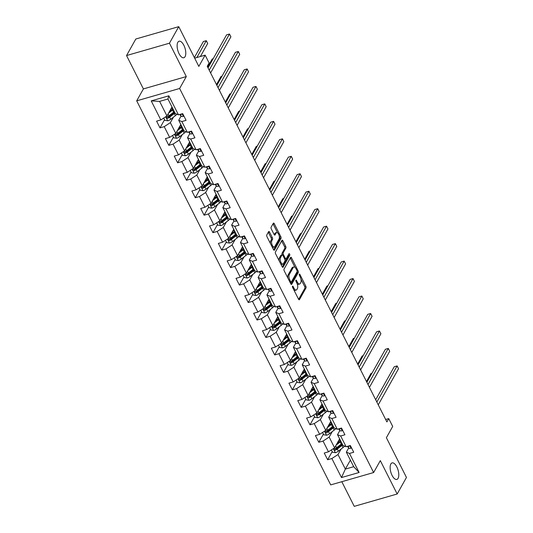 <?xml version="1.0" encoding="UTF-8"?>
<svg xmlns="http://www.w3.org/2000/svg" width="533" height="533" viewBox="0 0 533 533"><rect width="100%" height="100%" fill="white"/><g stroke="black" fill="none" stroke-linecap="round" stroke-linejoin="round"><path stroke-width="0.8" d="M292.497 286.268A0.919 0.406 73.9 0 0 292.63 287.494L298.533 299.166A1.319 0.58 73.9 0 0 299.26 299.786A1.319 0.58 73.9 0 0 299.453 299.619L306.022 287.92A1.319 0.58 73.9 0 0 305.829 286.174L299.932 274.495A0.919 0.406 73.9 0 0 299.419 274.062A0.919 0.406 73.9 0 0 299.286 274.182A0.919 0.406 73.9 0 0 299.419 275.408L300.186 276.913A4.217 1.852 73.9 0 1 300.792 282.51L300.246 283.489A4.217 1.852 73.9 0 1 299.633 284.022A4.217 1.852 73.9 0 1 297.301 282.05L296.535 280.538A0.919 0.406 73.9 0 0 296.028 280.105A0.919 0.406 73.9 0 0 295.895 280.225A0.919 0.406 73.9 0 0 296.028 281.451L296.788 282.956A4.217 1.852 73.9 0 1 297.401 288.553L296.854 289.532A4.217 1.852 73.9 0 1 296.241 290.065A4.217 1.852 73.9 0 1 293.91 288.093L293.143 286.581A0.919 0.406 73.9 0 0 292.63 286.148A0.919 0.406 73.9 0 0 292.497 286.268M185.078 56.645A8.595 3.771 73.9 0 0 184.518 46.784A8.595 3.771 73.9 0 0 179.075 41.221A8.595 3.771 73.9 0 0 177.835 42.314A8.595 3.771 73.9 0 0 178.388 52.174A8.595 3.771 73.9 0 0 183.832 57.737A8.595 3.771 73.9 0 0 185.078 56.645M398.084 478.334A8.595 3.771 73.9 0 0 397.525 468.467A8.595 3.771 73.9 0 0 392.088 462.904A8.595 3.771 73.9 0 0 390.842 463.996A8.595 3.771 73.9 0 0 391.402 473.864A8.595 3.771 73.9 0 0 396.838 479.427A8.595 3.771 73.9 0 0 398.084 478.334M269.545 232.108A1.319 0.58 73.9 0 0 268.812 231.489A1.319 0.58 73.9 0 0 268.625 231.655L266.78 234.94A1.319 0.58 73.9 0 0 266.973 236.685L273.522 249.657A1.319 0.58 73.9 0 0 274.248 250.27A1.319 0.58 73.9 0 0 274.442 250.104L281.011 238.411A1.319 0.58 73.9 0 0 280.818 236.659L274.268 223.693A1.319 0.58 73.9 0 0 273.536 223.074A1.319 0.58 73.9 0 0 273.349 223.24L271.124 227.205A1.319 0.58 73.9 0 0 271.31 228.957L274.115 234.507A1.319 0.58 73.9 0 0 274.841 235.12A1.319 0.58 73.9 0 0 275.035 234.953L276.141 232.988A3.524 1.546 73.9 0 1 276.647 232.541A3.524 1.546 73.9 0 1 278.879 234.82A3.524 1.546 73.9 0 1 279.112 238.871L274.788 246.566A3.524 1.546 73.9 0 1 274.275 247.019A3.524 1.546 73.9 0 1 272.043 244.734A3.524 1.546 73.9 0 1 271.817 240.689L272.536 239.404A1.319 0.58 73.9 0 0 272.343 237.658L269.545 232.108L268.385 232.441A1.319 0.58 73.9 0 0 268.279 232.261M341.806 481.705L354.252 506.35L397.172 493.998L406.459 477.448L386.385 437.7L392.701 426.44L388.744 418.605L386.885 421.916L207.244 66.292L209.103 62.987L205.145 55.146L194.665 58.164M169.454 43.2L126.541 55.552L143.397 88.918L186.31 76.565L169.454 43.2L178.748 26.65L198.829 66.398L205.145 55.146M186.31 76.565L179.621 88.485L373.626 472.544L330.707 484.897L136.701 100.837L179.621 88.485M397.172 493.998L380.315 460.632L373.626 472.544M284.049 269.118A1.319 0.58 73.9 0 0 284.236 270.871L290.785 283.836A1.319 0.58 73.9 0 0 291.518 284.455A1.319 0.58 73.9 0 0 291.704 284.289L298.273 272.59A1.319 0.58 73.9 0 0 298.087 270.844L291.531 257.872A1.319 0.58 73.9 0 0 290.805 257.252A1.319 0.58 73.9 0 0 290.612 257.426L284.049 269.118M282.157 266.747L275.601 253.775A1.319 0.58 73.9 0 1 275.414 252.029L281.977 240.33A1.319 0.58 73.9 0 1 282.17 240.163A1.319 0.58 73.9 0 1 282.896 240.783L285.701 246.333A1.319 0.58 73.9 0 1 285.895 248.078L283.23 252.822A1.319 0.58 73.9 0 0 283.423 254.574L285.282 258.252A1.319 0.58 73.9 0 0 286.008 258.871A1.319 0.58 73.9 0 0 286.201 258.705L288.973 253.768A0.919 0.406 73.9 0 1 289.106 253.648A0.919 0.406 73.9 0 1 289.692 254.248A0.919 0.406 73.9 0 1 289.752 255.307L283.076 267.193A1.319 0.58 73.9 0 1 282.883 267.366A1.319 0.58 73.9 0 1 282.157 266.747M126.541 55.552L135.828 39.002L178.748 26.65M164.564 119.712L159.987 127.867L164.224 126.647L169.654 137.394L165.417 138.613L168.814 145.329L173.045 144.11L178.475 154.863L174.244 156.082L177.636 162.798L181.866 161.579L187.296 172.332L183.066 173.551L186.457 180.267L190.694 179.048L196.124 189.795L191.887 191.014L195.285 197.736L199.515 196.517L204.945 207.264L200.714 208.483L204.106 215.199L208.343 213.986L213.773 224.733L209.536 225.952L212.927 232.668L217.164 231.449L222.594 242.202L218.357 243.421L221.755 250.137L225.985 248.918L231.415 259.671L227.185 260.884L230.576 267.606L234.813 266.387L240.243 277.133L236.006 278.353L239.397 285.075L243.634 283.856L249.064 294.602L244.827 295.822L248.225 302.537L252.455 301.318L257.885 312.072L253.655 313.291L257.046 320.007L261.283 318.787L266.713 329.541L262.476 330.753L265.874 337.476L270.104 336.256L275.534 347.003L271.304 348.222L274.695 354.945L278.926 353.725L284.356 364.472L280.125 365.691L283.516 372.407L287.753 371.188L293.183 381.941L288.946 383.16L292.344 389.876L296.575 388.657L302.004 399.41L297.774 400.629L301.165 407.345L305.396 406.126L310.826 416.873L306.595 418.092L309.986 424.814L314.223 423.595L319.653 434.342L315.416 435.561L318.814 442.277L323.045 441.064L328.475 451.811L324.244 453.03L327.635 459.746L331.866 458.527L341.486 477.561L359.115 472.491L353.699 466.695L346.343 452.144L348.709 447.933M159.987 127.867L156.595 121.144L160.826 119.925L151.212 100.89L168.841 95.82L178.462 114.855L182.692 113.636L186.084 120.351L181.853 121.571L187.283 132.317L191.514 131.098L194.911 137.82L190.674 139.04L196.104 149.786L200.341 148.567L203.733 155.29L199.502 156.509L204.932 167.255L209.163 166.036L212.56 172.752L208.323 173.971L213.753 184.724L217.99 183.505L221.382 190.221L217.144 191.44L222.574 202.187L226.811 200.974L230.203 207.69L225.972 208.909L231.402 219.656L235.633 218.437L239.031 225.159L234.793 226.378L240.223 237.125L244.46 235.906L247.852 242.622L243.614 243.841L249.044 254.594L253.282 253.375L256.673 260.091L252.442 261.31L257.872 272.063L262.103 270.844L265.501 277.56L261.263 278.779L266.693 289.526L270.931 288.306L274.322 295.029L270.091 296.248L275.521 306.995L279.752 305.775L283.143 312.498L278.912 313.71L284.342 324.464L288.573 323.245L291.971 329.96L287.733 331.18L293.163 341.933L297.401 340.714L300.792 347.429L296.561 348.649L301.991 359.395L306.222 358.176L309.613 364.898L305.382 366.118L310.812 376.864L315.043 375.645L318.441 382.368L314.204 383.587L319.633 394.333L323.871 393.114L327.262 399.83L323.031 401.049L328.461 411.802L332.692 410.583L336.083 417.299L331.852 418.518L337.282 429.265L341.513 428.052L344.911 434.768L340.674 435.987L346.104 446.734L350.341 445.515L353.732 452.237L349.501 453.456L359.115 472.491M180.814 124.442L175.777 133.41L170.347 122.663L173.412 117.213M181.067 116.047L178.702 120.258L184.132 131.005L187.283 132.317M170.347 122.663L164.224 126.647M175.777 133.41L169.654 137.394M181.853 121.571L178.702 120.258M189.635 141.911L184.605 150.879L179.175 140.132L182.233 134.682M189.888 133.517L187.523 137.727L192.953 148.474L196.104 149.786M179.175 140.132L173.045 144.11M184.605 150.879L178.475 154.863M190.674 139.04L187.523 137.727M198.463 159.38L193.426 168.348L187.996 157.595L191.054 152.145M198.709 150.986L196.344 155.196L201.774 165.943L204.932 167.255M187.996 157.595L181.866 161.579M193.426 168.348L187.296 172.332M199.502 156.509L196.344 155.196M207.284 176.843L202.247 185.817L196.817 175.064L199.882 169.614M207.537 168.448L205.172 172.659L210.602 183.412L213.753 184.724M196.817 175.064L190.694 179.048M202.247 185.817L196.124 189.795M208.323 173.971L205.172 172.659M216.105 194.312L211.075 203.28L205.645 192.533L208.703 187.083M216.358 185.917L213.993 190.128L219.423 200.874L222.574 202.187M205.645 192.533L199.515 196.517M211.075 203.28L204.945 207.264M217.144 191.44L213.993 190.128M224.933 211.781L219.896 220.749L214.466 210.002L217.524 204.552M225.179 203.386L222.821 207.597L228.251 218.343L231.402 219.656M214.466 210.002L208.343 213.986M219.896 220.749L213.773 224.733M225.972 208.909L222.821 207.597M233.754 229.25L228.717 238.218L223.287 227.464L226.352 222.021M234.007 220.855L231.642 225.066L237.072 235.813L240.223 237.125M223.287 227.464L217.164 231.449M228.717 238.218L222.594 242.202M234.793 226.378L231.642 225.066M242.582 246.712L237.545 255.687L232.115 244.933L235.173 239.484M242.828 238.318L240.463 242.528L245.893 253.282L249.044 254.594M232.115 244.933L225.985 248.918M237.545 255.687L231.415 259.671M243.614 243.841L240.463 242.528M251.403 264.181L246.366 273.149L240.936 262.403L243.994 256.953M251.649 255.787L249.291 259.997L254.721 270.751L257.872 272.063M240.936 262.403L234.813 266.387M246.366 273.149L240.243 277.133M252.442 261.31L249.291 259.997M260.224 281.651L255.187 290.618L249.757 279.872L252.822 274.422M260.477 273.256L258.112 277.466L263.542 288.213L266.693 289.526M249.757 279.872L243.634 283.856M255.187 290.618L249.064 294.602M261.263 278.779L258.112 277.466M269.052 299.12L264.015 308.087L258.585 297.341L261.643 291.891M269.298 290.725L266.933 294.936L272.363 305.682L275.521 306.995M258.585 297.341L252.455 301.318M264.015 308.087L257.885 312.072M270.091 296.248L266.933 294.936M277.873 316.589L272.836 325.556L267.406 314.803L270.464 309.353M278.119 308.194L275.761 312.398L281.191 323.151L284.342 324.464M267.406 314.803L261.283 318.787M272.836 325.556L266.713 329.541M278.912 313.71L275.761 312.398M286.694 334.051L281.657 343.019L276.234 332.272L279.292 326.822M286.947 325.656L284.582 329.867L290.012 340.62L293.163 341.933M276.234 332.272L270.104 336.256M281.657 343.019L275.534 347.003M287.733 331.18L284.582 329.867M295.522 351.52L290.485 360.488L285.055 349.741L288.113 344.291M295.768 343.125L293.403 347.336L298.833 358.083L301.991 359.395M285.055 349.741L278.926 353.725M290.485 360.488L284.356 364.472M296.561 348.649L293.403 347.336M304.343 368.989L299.306 377.957L293.876 367.21L296.934 361.76M304.59 360.594L302.231 364.805L307.661 375.552L310.812 376.864M293.876 367.21L287.753 371.188M299.306 377.957L293.183 381.941M305.382 366.118L302.231 364.805M313.164 386.458L308.134 395.426L302.704 384.673L305.762 379.223M313.417 378.064L311.052 382.274L316.482 393.021L319.633 394.333M302.704 384.673L296.575 388.657M308.134 395.426L302.004 399.41M314.204 383.587L311.052 382.274M321.992 403.921L316.955 412.895L311.525 402.142L314.583 396.692M322.238 395.526L319.873 399.737L325.303 410.49L328.461 411.802M311.525 402.142L305.396 406.126M316.955 412.895L310.826 416.873M323.031 401.049L319.873 399.737M330.813 421.39L325.776 430.358L320.346 419.611L323.404 414.161M331.066 412.995L328.701 417.206L334.131 427.952L337.282 429.265M320.346 419.611L314.223 423.595M325.776 430.358L319.653 434.342M331.852 418.518L328.701 417.206M339.634 438.859L334.604 447.827L329.174 437.08L332.232 431.63M339.887 430.464L337.522 434.675L342.952 445.421L346.104 446.734M329.174 437.08L323.045 441.064M334.604 447.827L328.475 451.811M340.674 435.987L337.522 434.675M350.381 460.132L345.351 469.1L337.995 454.542L341.053 449.099M337.995 454.542L331.866 458.527M353.699 466.695L345.351 469.1L341.486 477.561M349.501 453.456L346.343 452.144M143.397 88.918L136.701 100.837M388.744 418.605L385.659 419.491M178.462 114.855L175.304 113.542L167.955 98.985L159.6 101.39L166.956 115.941L171.992 106.973M168.841 95.82L167.955 98.985M159.6 101.39L151.212 100.89M166.956 115.941L160.826 119.925M332.212 451.591L327.635 459.746M323.391 434.129L318.814 442.277M314.563 416.659L309.986 424.814M305.742 399.19L301.165 407.345M296.921 381.721L292.344 389.876M288.093 364.252L283.516 372.407M279.272 346.79L274.695 354.945M270.451 329.321L265.874 337.476M261.623 311.852L257.046 320.007M252.802 294.383L248.225 302.537M243.981 276.92L239.397 285.075M235.153 259.451L230.576 267.606M226.332 241.982L221.755 250.137M217.511 224.513L212.927 232.668M208.683 207.051L204.106 215.199M199.862 189.581L195.285 197.736M191.041 172.112L186.457 180.267M182.213 154.643L177.636 162.798M173.392 137.174L168.814 145.329M293.903 290.005A4.217 1.852 73.9 0 0 295.082 290.398L296.241 290.065M297.181 283.856A4.217 1.852 73.9 0 0 298.473 284.356L299.633 284.022M298.633 299.346L304.856 288.253A1.319 0.58 73.9 0 0 304.669 286.507L300.965 279.172M295.002 267.366L290.372 258.205A1.319 0.58 73.9 0 0 290.272 258.025M290.885 284.016L297.114 272.923A1.319 0.58 73.9 0 0 297.128 271.703M290.685 281.717A0.919 0.406 73.9 0 0 291.198 282.15A0.919 0.406 73.9 0 0 291.331 282.03L297.094 271.763A0.919 0.406 73.9 0 0 296.961 270.544L296.155 268.945A4.217 1.852 73.9 0 0 293.823 266.973A4.217 1.852 73.9 0 0 293.217 267.513L289.272 274.528A4.217 1.852 73.9 0 0 289.885 280.125L290.685 281.717L289.839 281.964M291.198 282.15L290.099 282.47A0.919 0.406 73.9 0 0 290.172 282.363M293.823 266.973L292.664 267.306A4.217 1.852 73.9 0 0 292.051 267.846L293.217 267.513M287.94 278.206A4.217 1.852 73.9 0 1 288.113 274.861L292.051 267.846M282.237 254.854A1.319 0.58 73.9 0 1 282.07 253.155L284.735 248.411A1.319 0.58 73.9 0 0 284.542 246.666L281.737 241.116A1.319 0.58 73.9 0 0 281.637 240.936M284.795 259.218A1.319 0.58 73.9 0 0 284.849 259.205L286.008 258.871M282.257 266.926L288.593 255.64A0.919 0.406 73.9 0 0 288.526 254.567M280.465 257.745A3.524 1.546 73.9 0 0 280.698 261.79A3.524 1.546 73.9 0 0 282.93 264.075A3.524 1.546 73.9 0 0 283.436 263.628L284.962 260.91A1.319 0.58 73.9 0 0 284.769 259.165L282.91 255.48A1.319 0.58 73.9 0 0 282.184 254.867A1.319 0.58 73.9 0 0 281.99 255.034L280.465 257.745L279.305 258.079A3.524 1.546 73.9 0 0 279.145 260.797M280.824 264.115A3.524 1.546 73.9 0 0 281.77 264.408L282.93 264.075M282.184 254.867L281.018 255.2A1.319 0.58 73.9 0 0 280.831 255.367L281.99 255.034M279.305 258.079L280.831 255.367M270.478 243.628A3.524 1.546 73.9 0 1 270.657 241.023L271.377 239.737A1.319 0.58 73.9 0 0 271.184 237.991L268.385 232.441M272.23 247.099A3.524 1.546 73.9 0 0 273.116 247.352L274.275 247.019M276.647 232.541L275.488 232.874A3.524 1.546 73.9 0 0 274.981 233.321L276.141 232.988M274.215 234.68L274.981 233.321M277.533 232.788L273.109 224.027A1.319 0.58 73.9 0 0 273.009 223.847M273.622 249.83L279.845 238.744A1.319 0.58 73.9 0 0 279.658 236.992L279.285 236.266M331.373 449.925L332.539 452.237L335.424 452.69A3.558 1.273 -26.8 0 0 338.382 451.178L343.012 447.573A10.274 3.664 -26.8 0 0 344.651 446.128M338.182 442.643A4.904 1.752 153.2 0 1 337.609 442.47M336.103 445.148L340.181 441.977A10.274 3.664 -26.8 0 0 340.913 441.377M336.989 443.576L339.188 441.87A8.528 3.045 -26.8 0 0 340.547 440.664M341.986 443.509A10.274 3.664 153.2 0 1 341.253 444.102L336.629 447.707A3.558 1.273 153.2 0 1 334.584 448.886C333.858 449.699 334.084 450.145 335.264 450.232A3.558 1.273 -26.8 0 0 337.309 449.046L341.933 445.448A10.274 3.664 -26.8 0 0 342.666 444.848M342.306 444.136A8.528 3.045 153.2 0 1 340.94 445.341L336.31 448.939A1.812 0.646 153.2 0 1 335.803 449.279L335.264 450.232M372.007 373.14L371.028 373.42L366.477 381.521M339.268 439.512L339.921 439.419M340.307 440.191L338.768 440.405M334.584 448.886L334.191 449.226M351.454 447.72L350.967 448.213A3.558 1.273 153.2 0 1 348.902 448.146L347.343 446.381M376.844 402.035L397.125 365.905L398.537 368.703L378.257 404.833M348.049 446.174A3.558 1.273 -26.8 0 0 349.068 446.254L349.461 445.768M375.692 399.757L394.227 366.744L397.125 365.905M322.545 432.456L323.718 434.768L326.602 435.221A3.558 1.273 -26.8 0 0 329.561 433.709L334.184 430.111A10.274 3.664 -26.8 0 0 335.83 428.665M329.361 425.181A4.904 1.752 153.2 0 1 328.788 425.001M327.282 427.679L331.359 424.508A10.274 3.664 -26.8 0 0 332.086 423.915M328.161 426.107L330.36 424.401A8.528 3.045 -26.8 0 0 331.726 423.195M333.165 426.04A10.274 3.664 153.2 0 1 332.432 426.64L327.802 430.238A3.558 1.273 153.2 0 1 325.763 431.417C325.037 432.23 325.263 432.683 326.443 432.763A3.558 1.273 -26.8 0 0 328.481 431.583L333.112 427.979A10.274 3.664 -26.8 0 0 333.838 427.386M333.478 426.666A8.528 3.045 153.2 0 1 332.112 427.872L327.489 431.47A1.812 0.646 153.2 0 1 326.976 431.81L326.443 432.763M363.18 355.671L362.207 355.951L357.656 364.052M330.447 422.049L331.1 421.956M331.486 422.722L329.94 422.942M325.763 431.417L325.37 431.757M313.724 414.994L314.89 417.306L317.781 417.752A3.558 1.273 -26.8 0 0 320.733 416.24L325.363 412.642A10.274 3.664 -26.8 0 0 327.002 411.196M320.54 407.712A4.904 1.752 153.2 0 1 319.96 407.532M318.461 410.21L322.532 407.039A10.274 3.664 -26.8 0 0 323.264 406.446M319.34 408.644L321.539 406.932A8.528 3.045 -26.8 0 0 322.905 405.733M324.337 408.571A10.274 3.664 153.2 0 1 323.611 409.171L318.981 412.769A3.558 1.273 153.2 0 1 316.942 413.954C316.209 414.767 316.435 415.214 317.621 415.294A3.558 1.273 -26.8 0 0 319.66 414.114L324.291 410.51A10.274 3.664 -26.8 0 0 325.017 409.917M324.657 409.204A8.528 3.045 153.2 0 1 323.291 410.403L318.667 414.001A1.812 0.646 153.2 0 1 318.154 414.341L317.621 415.294M354.358 338.202L353.379 338.482L348.829 346.59M321.619 404.58L322.272 404.487M322.665 405.253L321.119 405.473M316.942 413.954L316.542 414.288M342.632 430.251L342.146 430.751A3.558 1.273 153.2 0 1 340.074 430.677L338.522 428.912M368.017 384.566L388.304 348.442L389.716 351.24L369.429 387.371M339.228 428.712A3.558 1.273 -26.8 0 0 340.247 428.792L340.64 428.299M366.864 382.288L385.406 349.275L388.304 348.442M333.805 412.789L333.318 413.282A3.558 1.273 153.2 0 1 331.253 413.215L329.7 411.443M359.195 367.104L379.476 330.973L380.895 333.771L360.608 369.902M330.4 411.243A3.558 1.273 -26.8 0 0 331.419 411.323L331.812 410.836M358.043 364.819L376.578 331.806L379.476 330.973M304.903 397.525L306.069 399.837L308.953 400.29A3.558 1.273 -26.8 0 0 311.912 398.771L316.542 395.173A10.274 3.664 -26.8 0 0 318.181 393.727M311.712 390.243A4.904 1.752 153.2 0 1 311.139 390.069M309.633 392.741L313.71 389.576A10.274 3.664 -26.8 0 0 314.443 388.977M310.519 391.175L312.718 389.463A8.528 3.045 -26.8 0 0 314.077 388.264M315.516 391.102A10.274 3.664 153.2 0 1 314.783 391.702L310.159 395.299A3.558 1.273 153.2 0 1 308.114 396.485C307.388 397.298 307.614 397.745 308.794 397.831A3.558 1.273 -26.8 0 0 310.839 396.645L315.463 393.048A10.274 3.664 -26.8 0 0 316.196 392.448M315.836 391.735A8.528 3.045 153.2 0 1 314.47 392.934L309.84 396.539A1.812 0.646 153.2 0 1 309.333 396.878L308.794 397.831M345.537 320.733L344.558 321.019L340.007 329.121M312.798 387.111L313.451 387.018M313.837 387.784L312.298 388.004M308.114 396.485L307.721 396.819M296.075 380.056L297.247 382.368L300.132 382.821A3.558 1.273 -26.8 0 0 303.09 381.308L307.714 377.704A10.274 3.664 -26.8 0 0 309.36 376.258M302.891 372.774A4.904 1.752 153.2 0 1 302.318 372.6M300.812 375.279L304.889 372.107A10.274 3.664 -26.8 0 0 305.616 371.508M301.691 373.706L303.89 372.001A8.528 3.045 -26.8 0 0 305.256 370.795M306.688 373.64A10.274 3.664 153.2 0 1 305.962 374.233L301.332 377.837A3.558 1.273 153.2 0 1 299.293 379.016C298.567 379.829 298.793 380.276 299.972 380.362A3.558 1.273 -26.8 0 0 302.011 379.176L306.642 375.578A10.274 3.664 -26.8 0 0 307.368 374.979M307.008 374.266A8.528 3.045 153.2 0 1 305.642 375.472L301.018 379.07A1.812 0.646 153.2 0 1 300.505 379.409L299.972 380.362M336.709 303.27L335.737 303.55L331.186 311.652M303.977 369.642L304.629 369.549M305.016 370.322L303.47 370.535M299.293 379.016L298.9 379.356M287.254 362.587L288.42 364.898L291.304 365.352A3.558 1.273 -26.8 0 0 294.263 363.839L298.893 360.235A10.274 3.664 -26.8 0 0 300.532 358.789M294.069 355.311A4.904 1.752 153.2 0 1 293.49 355.131M291.991 357.81L296.062 354.638A10.274 3.664 -26.8 0 0 296.794 354.045M292.87 356.237L295.069 354.532A8.528 3.045 -26.8 0 0 296.435 353.326M297.867 356.171A10.274 3.664 153.2 0 1 297.141 356.764L292.51 360.368A3.558 1.273 153.2 0 1 290.472 361.547C289.739 362.36 289.965 362.813 291.151 362.893A3.558 1.273 -26.8 0 0 293.19 361.707L297.82 358.109A10.274 3.664 -26.8 0 0 298.547 357.516M298.187 356.797A8.528 3.045 153.2 0 1 296.821 358.003L292.191 361.601A1.812 0.646 153.2 0 1 291.684 361.94L291.151 362.893M327.888 285.801L326.909 286.081L322.358 294.183M295.149 352.18L295.802 352.086M296.195 352.853L294.649 353.073M290.472 361.547L290.072 361.887M324.983 395.319L324.497 395.812A3.558 1.273 153.2 0 1 322.432 395.746L320.873 393.974M350.374 349.635L370.655 313.504L372.067 316.302L351.787 352.433M321.579 393.774A3.558 1.273 -26.8 0 0 322.598 393.854L322.991 393.367M349.222 347.356L367.757 314.337L370.655 313.504M316.162 377.85L315.676 378.343A3.558 1.273 153.2 0 1 313.604 378.277L312.052 376.511M341.546 332.166L361.834 296.035L363.246 298.833L342.959 334.964M312.751 376.305A3.558 1.273 -26.8 0 0 313.777 376.385L314.17 375.898M340.394 329.887L358.936 296.874L361.834 296.035M307.334 360.381L306.848 360.881A3.558 1.273 153.2 0 1 304.783 360.808L303.23 359.042M332.725 314.697L353.006 278.566L354.425 281.371L334.138 317.495M303.93 358.836A3.558 1.273 -26.8 0 0 304.949 358.922L305.342 358.429M331.573 312.418L350.108 279.405L353.006 278.566M298.513 342.919L298.027 343.412A3.558 1.273 153.2 0 1 295.962 343.345L294.403 341.573M323.897 297.234L344.185 261.103L345.597 263.902L325.317 300.032M295.109 341.373A3.558 1.273 -26.8 0 0 296.128 341.453L296.521 340.967M322.751 294.949L341.287 261.936L344.185 261.103M289.685 325.45L289.206 325.943A3.558 1.273 153.2 0 1 287.134 325.876L285.581 324.104M315.076 279.765L335.364 243.634L336.776 246.433L316.489 282.563M286.281 323.904A3.558 1.273 -26.8 0 0 287.307 323.984L287.7 323.498M313.924 277.486L332.459 244.467L335.364 243.634M280.864 307.981L280.378 308.474A3.558 1.273 153.2 0 1 278.313 308.407L276.76 306.642M306.255 262.296L326.536 226.165L327.955 228.963L307.668 265.094M277.46 306.435A3.558 1.273 -26.8 0 0 278.479 306.515L278.872 306.029M305.103 260.017L323.638 226.998L326.536 226.165M272.043 290.512L271.557 291.011A3.558 1.273 153.2 0 1 269.491 290.938L267.932 289.172M297.427 244.827L317.715 208.696L319.127 211.501L298.846 247.625M268.639 288.966A3.558 1.273 -26.8 0 0 269.658 289.053L270.051 288.56M296.281 242.548L314.816 209.536L317.715 208.696M263.215 273.049L262.736 273.542A3.558 1.273 153.2 0 1 260.664 273.469L259.111 271.703M288.606 227.358L308.893 191.234L310.306 194.032L290.019 230.163M259.811 271.504A3.558 1.273 -26.8 0 0 260.837 271.583L261.23 271.097M287.454 225.079L305.989 192.067L308.893 191.234M254.394 255.58L253.908 256.073A3.558 1.273 153.2 0 1 251.843 256.007L250.29 254.234M279.785 209.895L300.066 173.765L301.485 176.563L281.197 212.694M250.99 254.034A3.558 1.273 -26.8 0 0 252.009 254.114L252.402 253.628M278.632 207.617L297.167 174.597L300.066 173.765M245.573 238.111L245.087 238.604A3.558 1.273 153.2 0 1 243.021 238.537L241.462 236.765M270.957 192.426L291.245 156.296L292.657 159.094L272.376 195.225M242.169 236.565A3.558 1.273 -26.8 0 0 243.188 236.645L243.581 236.159M269.811 190.148L288.346 157.128L291.245 156.296M236.745 220.642L236.266 221.135A3.558 1.273 153.2 0 1 234.194 221.068L232.641 219.303M262.136 174.957L282.423 138.827L283.836 141.625L263.549 177.756M233.341 219.096A3.558 1.273 -26.8 0 0 234.367 219.176L234.76 218.69M260.983 172.679L279.519 139.666L282.423 138.827M227.924 203.173L227.438 203.673A3.558 1.273 153.2 0 1 225.372 203.599L223.82 201.834M253.315 157.488L273.596 121.364L275.015 124.162L254.727 160.293M224.52 201.634A3.558 1.273 -26.8 0 0 225.539 201.714L225.932 201.221M252.162 155.21L270.697 122.197L273.596 121.364M219.103 185.711L218.617 186.204A3.558 1.273 153.2 0 1 216.551 186.137L214.992 184.365M244.487 140.026L264.774 103.895L266.187 106.693L245.906 142.824M215.698 184.165A3.558 1.273 -26.8 0 0 216.718 184.245L217.111 183.758M243.334 137.741L261.876 104.728L264.774 103.895M210.275 168.241L209.789 168.734A3.558 1.273 153.2 0 1 207.723 168.668L206.171 166.896M235.666 122.557L255.953 86.426L257.366 89.224L237.078 125.355M206.871 166.696A3.558 1.273 -26.8 0 0 207.89 166.776L208.29 166.289M234.513 120.278L253.048 87.259L255.953 86.426M201.454 150.772L200.968 151.265A3.558 1.273 153.2 0 1 198.902 151.199L197.343 149.433M226.845 105.088L247.125 68.957L248.538 71.755L228.257 107.886M198.049 149.227A3.558 1.273 -26.8 0 0 199.069 149.307L199.462 148.82M225.692 102.809L244.227 69.796L247.125 68.957M192.633 133.303L192.146 133.803A3.558 1.273 153.2 0 1 190.074 133.73L188.522 131.964M218.017 87.619L238.304 51.488L239.717 54.293L219.429 90.417M189.228 131.758A3.558 1.273 -26.8 0 0 190.248 131.844L190.641 131.351M216.864 85.34L235.406 52.327L238.304 51.488M183.805 115.841L183.319 116.334A3.558 1.273 153.2 0 1 181.253 116.267L179.701 114.495M209.196 70.156L229.483 34.025L230.896 36.824L210.608 72.954M180.401 114.295A3.558 1.273 -26.8 0 0 181.42 114.375L181.82 113.889M208.043 67.871L226.578 34.858L229.483 34.025M278.433 345.124L279.598 347.436L282.483 347.882A3.558 1.273 -26.8 0 0 285.441 346.37L290.065 342.772A10.274 3.664 -26.8 0 0 291.711 341.327M285.242 337.842A4.904 1.752 153.2 0 1 284.669 337.662M283.163 340.34L287.24 337.169A10.274 3.664 -26.8 0 0 287.967 336.576M284.049 338.775L286.248 337.063A8.528 3.045 -26.8 0 0 287.607 335.863M289.046 338.702A10.274 3.664 153.2 0 1 288.313 339.301L283.689 342.899A3.558 1.273 153.2 0 1 281.644 344.085C280.918 344.898 281.144 345.344 282.323 345.424A3.558 1.273 -26.8 0 0 284.369 344.245L288.993 340.64A10.274 3.664 -26.8 0 0 289.725 340.047M289.359 339.334A8.528 3.045 153.2 0 1 288 340.534L283.369 344.131A1.812 0.646 153.2 0 1 282.863 344.471L282.323 345.424M319.06 268.332L318.088 268.612L313.537 276.714M286.328 334.711L286.981 334.617M287.367 335.384L285.828 335.603M281.644 344.085L281.251 344.418M269.605 327.655L270.777 329.967L273.662 330.42A3.558 1.273 -26.8 0 0 276.62 328.901L281.244 325.303A10.274 3.664 -26.8 0 0 282.883 323.857M276.42 320.373A4.904 1.752 153.2 0 1 275.847 320.193M274.342 322.871L278.419 319.707A10.274 3.664 -26.8 0 0 279.145 319.107M275.221 321.306L277.42 319.593A8.528 3.045 -26.8 0 0 278.786 318.394M280.218 321.232A10.274 3.664 153.2 0 1 279.492 321.832L274.861 325.43A3.558 1.273 153.2 0 1 272.823 326.616C272.096 327.429 272.323 327.875 273.502 327.955A3.558 1.273 -26.8 0 0 275.541 326.776L280.171 323.178A10.274 3.664 -26.8 0 0 280.898 322.578M280.538 321.865A8.528 3.045 153.2 0 1 279.172 323.065L274.548 326.669A1.812 0.646 153.2 0 1 274.035 327.002L273.502 327.955M310.239 250.863L309.267 251.143L304.716 259.251M277.506 317.242L278.159 317.148M278.546 317.915L277 318.134M272.823 326.616L272.423 326.949M260.784 310.186L261.95 312.498L264.834 312.951A3.558 1.273 -26.8 0 0 267.793 311.432L272.423 307.834A10.274 3.664 -26.8 0 0 274.062 306.388M267.599 302.904A4.904 1.752 153.2 0 1 267.02 302.731M265.521 305.409L269.591 302.238A10.274 3.664 -26.8 0 0 270.324 301.638M266.4 303.837L268.599 302.124A8.528 3.045 -26.8 0 0 269.964 300.925M271.397 303.77A10.274 3.664 153.2 0 1 270.671 304.363L266.04 307.961A3.558 1.273 153.2 0 1 264.002 309.147C263.269 309.959 263.495 310.406 264.681 310.492A3.558 1.273 -26.8 0 0 266.72 309.307L271.344 305.709A10.274 3.664 -26.8 0 0 272.077 305.109M271.717 304.396A8.528 3.045 153.2 0 1 270.351 305.596L265.72 309.2A1.812 0.646 153.2 0 1 265.214 309.54L264.681 310.492M301.418 233.401L300.439 233.681L295.888 241.782M268.679 299.773L269.332 299.679M269.718 300.452L268.179 300.665M264.002 309.147L263.602 309.486M251.962 292.717L253.128 295.029L256.013 295.482A3.558 1.273 -26.8 0 0 258.971 293.969L263.595 290.365A10.274 3.664 -26.8 0 0 265.241 288.919M258.772 285.441A4.904 1.752 153.2 0 1 258.199 285.262M256.693 287.94L260.77 284.769A10.274 3.664 -26.8 0 0 261.496 284.176M257.579 286.368L259.778 284.662A8.528 3.045 -26.8 0 0 261.137 283.456M262.576 286.301A10.274 3.664 153.2 0 1 261.843 286.894L257.219 290.498A3.558 1.273 153.2 0 1 255.174 291.678C254.448 292.49 254.674 292.937 255.853 293.023A3.558 1.273 -26.8 0 0 257.899 291.837L262.522 288.24A10.274 3.664 -26.8 0 0 263.255 287.647M262.889 286.927A8.528 3.045 153.2 0 1 261.53 288.133L256.899 291.731A1.812 0.646 153.2 0 1 256.386 292.071L255.853 293.023M292.59 215.932L291.618 216.211L287.067 224.313M259.857 282.303L260.51 282.217M260.897 282.983L259.358 283.203M255.174 291.678L254.781 292.017M243.135 275.255L244.307 277.56L247.192 278.013A3.558 1.273 -26.8 0 0 250.144 276.5L254.774 272.903A10.274 3.664 -26.8 0 0 256.413 271.457M249.95 267.972A4.904 1.752 153.2 0 1 249.377 267.793M247.872 270.471L251.949 267.3A10.274 3.664 -26.8 0 0 252.675 266.707M248.751 268.905L250.95 267.193A8.528 3.045 -26.8 0 0 252.316 265.994M253.748 268.832A10.274 3.664 153.2 0 1 253.022 269.431L248.391 273.029A3.558 1.273 153.2 0 1 246.353 274.209C245.626 275.021 245.853 275.474 247.032 275.554A3.558 1.273 -26.8 0 0 249.071 274.375L253.701 270.771A10.274 3.664 -26.8 0 0 254.428 270.178M254.068 269.465A8.528 3.045 153.2 0 1 252.702 270.664L248.078 274.262A1.812 0.646 153.2 0 1 247.565 274.602L247.032 275.554M283.769 198.463L282.796 198.742L278.246 206.844M251.036 264.841L251.689 264.748M252.076 265.514L250.53 265.734M246.353 274.209L245.953 274.548M234.313 257.785L235.479 260.097L238.364 260.55A3.558 1.273 -26.8 0 0 241.322 259.031L245.953 255.434A10.274 3.664 -26.8 0 0 247.592 253.988M241.129 250.503A4.904 1.752 153.2 0 1 240.55 250.323M239.05 253.002L243.121 249.837A10.274 3.664 -26.8 0 0 243.854 249.237M239.93 251.436L242.129 249.724A8.528 3.045 -26.8 0 0 243.494 248.525M244.927 251.363A10.274 3.664 153.2 0 1 244.201 251.962L239.57 255.56A3.558 1.273 153.2 0 1 237.531 256.746C236.799 257.559 237.025 258.005 238.204 258.085A3.558 1.273 -26.8 0 0 240.25 256.906L244.874 253.308A10.274 3.664 -26.8 0 0 245.606 252.709M245.247 251.996A8.528 3.045 153.2 0 1 243.881 253.195L239.25 256.793A1.812 0.646 153.2 0 1 238.744 257.133L238.204 258.085M274.948 180.993L273.969 181.273L269.418 189.382M242.209 247.372L242.861 247.279M243.248 248.045L241.709 248.265M237.531 256.746L237.132 257.079M225.492 240.316L226.658 242.628L229.543 243.081A3.558 1.273 -26.8 0 0 232.501 241.562L237.125 237.965A10.274 3.664 -26.8 0 0 238.771 236.519M232.301 233.034A4.904 1.752 153.2 0 1 231.728 232.861M230.223 235.539L234.3 232.368A10.274 3.664 -26.8 0 0 235.026 231.768M231.102 233.967L233.301 232.255A8.528 3.045 -26.8 0 0 234.667 231.056M236.106 233.9A10.274 3.664 153.2 0 1 235.373 234.493L230.749 238.091A3.558 1.273 153.2 0 1 228.704 239.277C227.977 240.09 228.204 240.536 229.383 240.623A3.558 1.273 -26.8 0 0 231.422 239.437L236.052 235.839A10.274 3.664 -26.8 0 0 236.785 235.24M236.419 234.527A8.528 3.045 153.2 0 1 235.06 235.726L230.429 239.33A1.812 0.646 153.2 0 1 229.916 239.67L229.383 240.623M266.12 163.524L265.148 163.811L260.597 171.912M233.387 229.903L234.04 229.81M234.427 230.576L232.888 230.796M228.704 239.277L228.311 239.61M216.665 222.847L217.837 225.159L220.722 225.612A3.558 1.273 -26.8 0 0 223.673 224.1L228.304 220.495A10.274 3.664 -26.8 0 0 229.943 219.05M223.48 215.565A4.904 1.752 153.2 0 1 222.907 215.392M221.402 218.07L225.479 214.899A10.274 3.664 -26.8 0 0 226.205 214.299M222.281 216.498L224.48 214.792A8.528 3.045 -26.8 0 0 225.845 213.586M227.278 216.431A10.274 3.664 153.2 0 1 226.552 217.024L221.921 220.629A3.558 1.273 153.2 0 1 219.882 221.808C219.156 222.621 219.383 223.067 220.562 223.154A3.558 1.273 -26.8 0 0 222.601 221.968L227.231 218.37A10.274 3.664 -26.8 0 0 227.957 217.77M227.598 217.058A8.528 3.045 153.2 0 1 226.232 218.264L221.608 221.861A1.812 0.646 153.2 0 1 221.095 222.201L220.562 223.154M257.299 146.062L256.32 146.342L251.776 154.443M224.566 212.434L225.219 212.347M225.606 213.113L224.06 213.327M219.882 221.808L219.483 222.148M207.843 205.378L209.009 207.69L211.894 208.143A3.558 1.273 -26.8 0 0 214.852 206.631L219.483 203.033A10.274 3.664 -26.8 0 0 221.122 201.587M214.659 198.103A4.904 1.752 153.2 0 1 214.079 197.923M212.58 200.601L216.651 197.43A10.274 3.664 -26.8 0 0 217.384 196.837M213.46 199.036L215.658 197.323A8.528 3.045 -26.8 0 0 217.024 196.117M218.457 198.962A10.274 3.664 153.2 0 1 217.731 199.562L213.1 203.16A3.558 1.273 153.2 0 1 211.061 204.339C210.328 205.152 210.555 205.605 211.734 205.685A3.558 1.273 -26.8 0 0 213.78 204.505L218.403 200.901A10.274 3.664 -26.8 0 0 219.136 200.308M218.777 199.589A8.528 3.045 153.2 0 1 217.411 200.794L212.78 204.392A1.812 0.646 153.2 0 1 212.274 204.732L211.734 205.685M248.478 128.593L247.499 128.873L242.948 136.974M215.738 194.971L216.391 194.878M216.778 195.644L215.239 195.864M211.061 204.339L210.662 204.679M199.022 187.916L200.188 190.228L203.073 190.674A3.558 1.273 -26.8 0 0 206.031 189.162L210.655 185.564A10.274 3.664 -26.8 0 0 212.301 184.118M205.831 180.634A4.904 1.752 153.2 0 1 205.258 180.454M203.753 183.132L207.83 179.961A10.274 3.664 -26.8 0 0 208.556 179.368M204.632 181.566L206.831 179.854A8.528 3.045 -26.8 0 0 208.196 178.655M209.636 181.493A10.274 3.664 153.2 0 1 208.903 182.093L204.279 185.691A3.558 1.273 153.2 0 1 202.234 186.876C201.507 187.689 201.734 188.136 202.913 188.216A3.558 1.273 -26.8 0 0 204.952 187.036L209.582 183.432A10.274 3.664 -26.8 0 0 210.315 182.839M209.949 182.126A8.528 3.045 153.2 0 1 208.59 183.325L203.959 186.923A1.812 0.646 153.2 0 1 203.446 187.263L202.913 188.216M239.65 111.124L238.677 111.404L234.127 119.512M206.917 177.502L207.57 177.409M207.957 178.175L206.418 178.395M202.234 186.876L201.84 187.21M190.194 170.447L191.36 172.759L194.252 173.212A3.558 1.273 -26.8 0 0 197.203 171.693L201.834 168.095A10.274 3.664 -26.8 0 0 203.473 166.649M197.01 163.165A4.904 1.752 153.2 0 1 196.437 162.991M194.931 165.663L199.009 162.498A10.274 3.664 -26.8 0 0 199.735 161.899M195.811 164.097L198.01 162.385A8.528 3.045 -26.8 0 0 199.375 161.186M200.808 164.031A10.274 3.664 153.2 0 1 200.082 164.624L195.451 168.221A3.558 1.273 153.2 0 1 193.412 169.407C192.686 170.22 192.906 170.667 194.092 170.753A3.558 1.273 -26.8 0 0 196.131 169.567L200.761 165.97A10.274 3.664 -26.8 0 0 201.487 165.37M201.128 164.657A8.528 3.045 153.2 0 1 199.762 165.856L195.138 169.461A1.812 0.646 153.2 0 1 194.625 169.8L194.092 170.753M230.829 93.655L229.85 93.941L225.306 102.043M198.096 160.033L198.742 159.94M199.135 160.706L197.59 160.926M193.412 169.407L193.013 169.741M181.373 152.978L182.539 155.29L185.424 155.743A3.558 1.273 -26.8 0 0 188.382 154.23L193.013 150.626A10.274 3.664 -26.8 0 0 194.652 149.18M188.182 145.696A4.904 1.752 153.2 0 1 187.609 145.522M186.11 148.201L190.181 145.029A10.274 3.664 -26.8 0 0 190.914 144.43M186.99 146.628L189.188 144.923A8.528 3.045 -26.8 0 0 190.548 143.717M191.987 146.562A10.274 3.664 153.2 0 1 191.254 147.155L186.63 150.759A3.558 1.273 153.2 0 1 184.591 151.938C183.858 152.751 184.085 153.198 185.264 153.284A3.558 1.273 -26.8 0 0 187.31 152.098L191.933 148.5A10.274 3.664 -26.8 0 0 192.666 147.901M192.306 147.188A8.528 3.045 153.2 0 1 190.941 148.394L186.31 151.992A1.812 0.646 153.2 0 1 185.804 152.331L185.264 153.284M222.008 76.192L221.028 76.472L216.478 84.574M189.268 142.564L189.921 142.471M190.308 143.244L188.769 143.457M184.591 151.938L184.191 152.278M172.552 135.509L173.718 137.82L176.603 138.274A3.558 1.273 -26.8 0 0 179.561 136.761L184.185 133.157A10.274 3.664 -26.8 0 0 185.83 131.711M179.361 128.233A4.904 1.752 153.2 0 1 178.788 128.053M177.282 130.732L181.36 127.56A10.274 3.664 -26.8 0 0 182.086 126.967M178.162 129.159L180.361 127.454A8.528 3.045 -26.8 0 0 181.726 126.248M183.165 129.093A10.274 3.664 153.2 0 1 182.433 129.686L177.802 133.29A3.558 1.273 153.2 0 1 175.763 134.469C175.037 135.282 175.264 135.735 176.443 135.815A3.558 1.273 -26.8 0 0 178.482 134.629L183.112 131.031A10.274 3.664 -26.8 0 0 183.838 130.438M183.479 129.719A8.528 3.045 153.2 0 1 182.119 130.925L177.489 134.523A1.812 0.646 153.2 0 1 176.976 134.862L176.443 135.815M213.18 58.723L212.207 59.003L207.657 67.105M180.447 125.102L181.1 125.008M181.486 125.775L179.947 125.995M175.763 134.469L175.37 134.809M163.724 118.046L164.89 120.358L167.782 120.804A3.558 1.273 -26.8 0 0 170.733 119.292L175.364 115.694A10.274 3.664 -26.8 0 0 177.003 114.249M170.54 110.764A4.904 1.752 153.2 0 1 169.96 110.584M168.461 113.263L172.532 110.091A10.274 3.664 -26.8 0 0 173.265 109.498M169.341 111.697L171.539 109.985A8.528 3.045 -26.8 0 0 172.905 108.785M174.338 111.624A10.274 3.664 153.2 0 1 173.611 112.223L168.981 115.821A3.558 1.273 153.2 0 1 166.942 117.007C166.209 117.82 166.436 118.266 167.622 118.346A3.558 1.273 -26.8 0 0 169.661 117.167L174.291 113.562A10.274 3.664 -26.8 0 0 175.017 112.969M174.657 112.256A8.528 3.045 153.2 0 1 173.292 113.456L168.668 117.053A1.812 0.646 153.2 0 1 168.155 117.393L167.622 118.346M200.388 56.518L207.697 43.499L206.284 40.701L203.379 41.534L194.372 57.584M171.619 107.633L172.272 107.539M172.665 108.306L171.12 108.525M166.942 117.007L166.543 117.34M206.284 40.701L196.83 57.537M293.063 288.34L293.91 288.093M295.822 280.744L296.535 280.538M296.455 282.297L297.301 282.05M299.22 274.702L299.932 274.495M304.669 286.507L305.829 286.174M304.856 288.253L306.022 287.92M299.013 299.746L299.453 299.619M292.43 286.787L293.143 286.581M290.372 258.205L291.531 257.872M297.147 271.11L298.087 270.844M297.114 272.923L298.273 272.59M291.265 284.415L291.704 284.289M288.113 274.861L289.272 274.528M289.033 280.371L289.885 280.125M281.737 241.116L282.896 240.783M284.542 246.666L285.701 246.333M284.735 248.411L285.895 248.078M282.07 253.155L283.23 252.822M282.363 254.874L283.423 254.574M284.435 258.498L285.282 258.252M288.593 255.64L289.752 255.307M282.637 267.319L283.076 267.193M271.184 237.991L272.343 237.658M271.377 239.737L272.536 239.404M270.657 241.023L271.817 240.689M274.595 235.08L275.035 234.953M273.109 224.027L274.268 223.693M279.658 236.992L280.818 236.659M279.845 238.744L281.011 238.411M274.002 250.23L274.442 250.104M333.325 448.659L335.35 452.677M341.933 445.448L343.012 447.573M338.961 442.044L338.435 440.998M340.181 441.977L341.253 444.102M337.309 449.046L338.382 451.178M335.703 445.868L336.629 447.707M351.014 448.173L349.755 445.688M348.902 448.146L347.922 446.214M349.322 445.808L349.068 446.254M324.497 431.19L326.529 435.214M333.112 427.979L334.184 430.111M330.14 424.574L329.607 423.535M331.359 424.508L332.432 426.64M328.481 431.583L329.561 433.709M326.876 428.399L327.802 430.238M315.676 413.721L317.708 417.745M324.291 410.51L325.363 412.642M321.312 407.105L320.786 406.066M322.532 407.039L323.611 409.171M319.66 414.114L320.733 416.24M318.054 410.936L318.981 412.769M342.186 430.704L340.933 428.219M340.074 430.677L339.101 428.745M340.494 428.345L340.247 428.792M333.365 413.235L332.106 410.75M331.253 413.215L330.273 411.276M331.673 410.876L331.419 411.323M306.855 396.259L308.88 400.276M315.463 393.048L316.542 395.173M312.491 389.643L311.965 388.597M313.71 389.576L314.783 391.702M310.839 396.645L311.912 398.771M309.233 393.467L310.159 395.299M298.027 378.79L300.059 382.807M306.642 375.578L307.714 377.704M303.663 372.174L303.137 371.128M304.889 372.107L305.962 374.233M302.011 379.176L303.09 381.308M300.405 375.998L301.332 377.837M289.206 361.321L291.238 365.338M297.82 358.109L298.893 360.235M294.842 354.705L294.316 353.665M296.062 354.638L297.141 356.764M293.19 361.707L294.263 363.839M291.584 358.529L292.51 360.368M324.544 395.766L323.284 393.281M322.432 395.746L321.452 393.807M322.851 393.407L322.598 393.854M315.716 378.303L314.463 375.812M313.604 378.277L312.631 376.345M314.024 375.938L313.777 376.385M306.895 360.834L305.636 358.349M304.783 360.808L303.803 358.876M305.202 358.476L304.949 358.922M298.074 343.365L296.814 340.88M295.962 343.345L294.982 341.406M296.381 341.007L296.128 341.453M289.246 325.896L287.993 323.411M287.134 325.876L286.161 323.937M287.554 323.538L287.307 323.984M280.425 308.434L279.165 305.942M278.313 308.407L277.333 306.475M278.732 306.069L278.479 306.515M271.597 290.965L270.344 288.48M269.491 290.938L268.512 289.006M269.911 288.6L269.658 289.053M262.776 273.496L261.523 271.011M260.664 273.469L259.691 271.537M261.083 271.137L260.837 271.583M253.955 256.027L252.695 253.541M251.843 256.007L250.863 254.068M252.262 253.668L252.009 254.114M245.127 238.564L243.874 236.072M243.021 238.537L242.042 236.599M243.441 236.199L243.188 236.645M236.306 221.095L235.053 218.61M234.194 221.068L233.221 219.136M234.613 218.73L234.367 219.176M227.484 203.626L226.225 201.141M225.372 203.599L224.393 201.667M225.792 201.267L225.539 201.714M218.657 186.157L217.404 183.672M216.551 186.137L215.572 184.198M216.971 183.798L216.718 184.245M209.835 168.688L208.583 166.203M207.723 168.668L206.744 166.729M208.143 166.329L207.89 166.776M201.014 151.225L199.755 148.734M198.902 151.199L197.923 149.267M199.322 148.86L199.069 149.307M192.186 133.756L190.934 131.271M190.074 133.73L189.102 131.798M190.494 131.398L190.248 131.844M183.365 116.287L182.106 113.802M181.253 116.267L180.274 114.328M181.673 113.929L181.42 114.375M280.378 343.852L282.41 347.876M288.993 340.64L290.065 342.772M286.021 337.236L285.495 336.196M287.24 337.169L288.313 339.301M284.369 344.245L285.441 346.37M282.763 341.067L283.689 342.899M271.557 326.389L273.589 330.407M280.171 323.178L281.244 325.303M277.193 319.773L276.667 318.727M278.419 319.707L279.492 321.832M275.541 326.776L276.62 328.901M273.935 323.598L274.861 325.43M262.736 308.92L264.768 312.938M271.344 305.709L272.423 307.834M268.372 302.304L267.846 301.258M269.591 302.238L270.671 304.363M266.72 309.307L267.793 311.432M265.114 306.129L266.04 307.961M253.908 291.451L255.94 295.469M262.522 288.24L263.595 290.365M259.551 284.835L259.025 283.796M260.77 284.769L261.843 286.894M257.899 291.837L258.971 293.969M256.286 288.659L257.219 290.498M245.087 273.982L247.119 278.006M253.701 270.771L254.774 272.903M250.723 267.366L250.197 266.327M251.949 267.3L253.022 269.431M249.071 274.375L250.144 276.5M247.465 271.19L248.391 273.029M236.266 256.513L238.291 260.537M244.874 253.308L245.953 255.434M241.902 249.897L241.376 248.858M243.121 249.837L244.201 251.962M240.25 256.906L241.322 259.031M238.644 253.728L239.57 255.56M227.438 239.05L229.47 243.068M236.052 235.839L237.125 237.965M233.081 232.435L232.555 231.389M234.3 232.368L235.373 234.493M231.422 239.437L232.501 241.562M229.816 236.259L230.749 238.091M218.617 221.581L220.649 225.599M227.231 218.37L228.304 220.495M224.253 214.966L223.727 213.92M225.479 214.899L226.552 217.024M222.601 221.968L223.673 224.1M220.995 218.79L221.921 220.629M209.795 204.112L211.821 208.136M218.403 200.901L219.483 203.033M215.432 197.496L214.906 196.457M216.651 197.43L217.731 199.562M213.78 204.505L214.852 206.631M212.174 201.321L213.1 203.16M200.968 186.643L203 190.667M209.582 183.432L210.655 185.564M206.611 180.027L206.084 178.988M207.83 179.961L208.903 182.093M204.952 187.036L206.031 189.162M203.346 183.858L204.279 185.691M192.146 169.181L194.179 173.198M200.761 165.97L201.834 168.095M197.783 162.565L197.257 161.519M199.009 162.498L200.082 164.624M196.131 169.567L197.203 171.693M194.525 166.389L195.451 168.221M183.325 151.712L185.351 155.729M191.933 148.5L193.013 150.626M188.962 145.096L188.435 144.05M190.181 145.029L191.254 147.155M187.31 152.098L188.382 154.23M185.704 148.92L186.63 150.759M174.498 134.243L176.53 138.26M183.112 131.031L184.185 133.157M180.141 127.627L179.614 126.588M181.36 127.56L182.433 129.686M178.482 134.629L179.561 136.761M176.876 131.451L177.802 133.29M165.676 116.774L167.708 120.798M174.291 113.562L175.364 115.694M171.313 110.158L170.787 109.118M172.532 110.091L173.611 112.223M169.661 117.167L170.733 119.292M168.055 113.989L168.981 115.821"/></g></svg>
